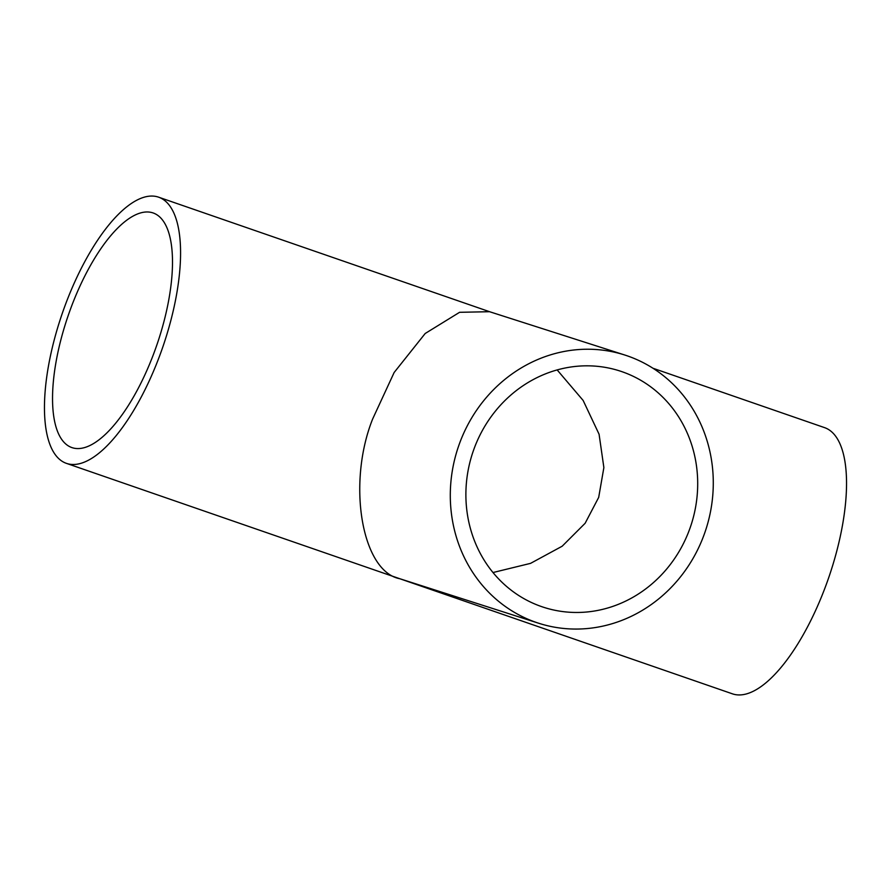 <?xml version="1.0" encoding="UTF-8"?>
<svg xmlns="http://www.w3.org/2000/svg" width="891" height="891" viewBox="0 0 891 891"><rect width="100%" height="100%" fill="white"/><g stroke="black" fill="none" stroke-linecap="round" stroke-linejoin="round"><path stroke-width="1.34" d="M493.001 572.534L530.568 563.357L562.176 546.216L585.142 523.262L598.696 497.367L603.875 467.575L599.075 434.229L583.148 400.46L557.142 369.921M690.492 526.77A124.15 115.028 107.8 0 0 619.657 370.912A124.15 115.028 107.8 0 0 473.088 451.537A124.15 115.028 107.8 0 0 543.922 607.384A124.15 115.028 107.8 0 0 690.492 526.77M458.464 446.469A140.856 130.498 107.8 0 0 538.832 623.288A140.856 130.498 107.8 0 0 705.115 531.827A140.856 130.498 107.8 0 0 624.747 355.008A140.856 130.498 107.8 0 0 458.464 446.469M624.747 355.008L489.549 311.705L459.578 312.307L425.196 333.49L394.145 372.494L372.65 418.993C346.822 483.735 361.791 571.599 399.881 578.749L538.832 623.288M68.028 316.027A124.15 46.711 109.1 0 1 153.118 212.949A124.15 46.711 109.1 0 1 157.005 344.527A124.15 46.711 109.1 0 1 71.915 447.594A124.15 46.711 109.1 0 1 68.028 316.027M652.936 368.239L824.543 427.624A140.856 52.992 109.1 0 1 828.964 576.9A140.856 52.992 109.1 0 1 732.424 693.833L66.457 463.376A140.856 52.992 109.1 0 1 62.036 314.1A140.856 52.992 109.1 0 1 158.576 197.167A140.856 52.992 109.1 0 1 162.997 346.443A140.856 52.992 109.1 0 1 66.457 463.376M490.017 311.861L158.576 197.167"/></g></svg>
